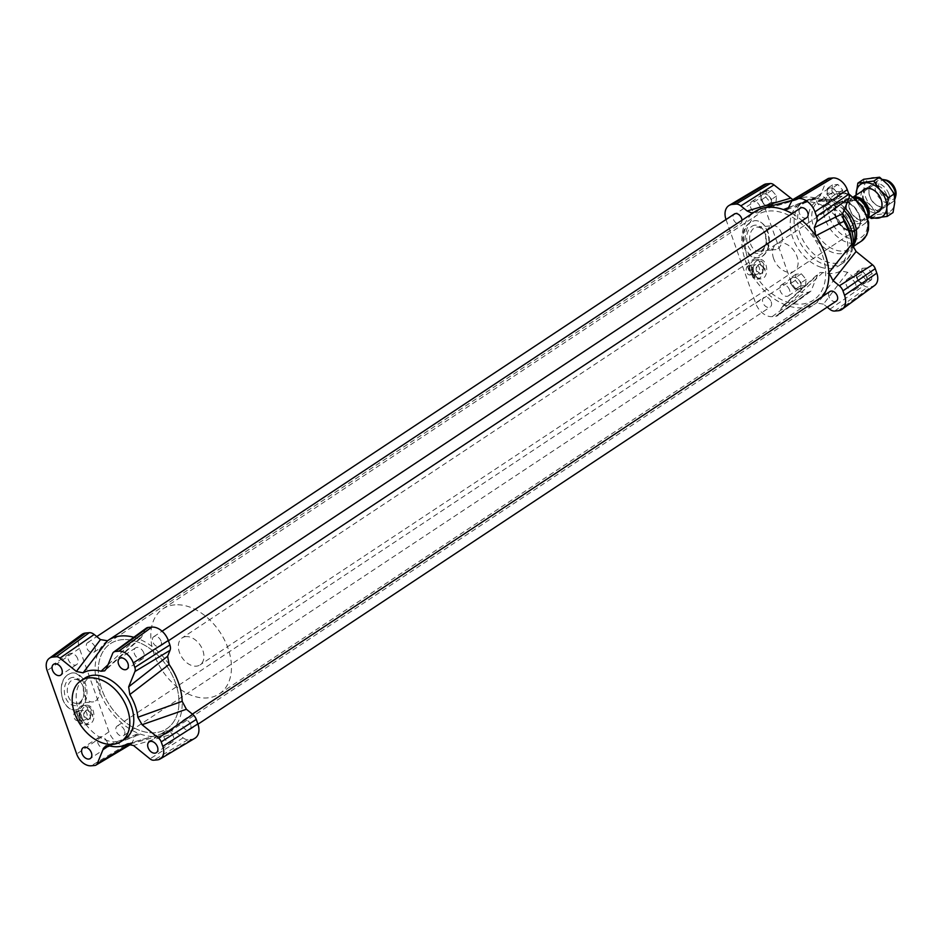 <?xml version="1.0" encoding="UTF-8"?>
<svg xmlns="http://www.w3.org/2000/svg" width="943" height="943" viewBox="0 0 943 943"><rect width="100%" height="100%" fill="white"/><g stroke="black" fill="none" stroke-linecap="round" stroke-linejoin="round"><path stroke-width="0.71" stroke-dasharray="4.71 3.54" d="M747.434 266.185L750.498 274.873A4.856 3.348 -95.1 0 1 749.991 274.967A4.856 3.348 -95.1 0 1 746.479 271.749A4.856 3.348 -95.1 0 1 747.434 266.185L748.601 266.079A4.856 3.348 -95.1 0 1 749.791 265.301L748.612 265.396A4.856 3.348 -95.1 0 1 749.131 265.301A4.856 3.348 -95.1 0 1 752.644 268.519A4.856 3.348 -95.1 0 1 751.689 274.083L748.612 265.396M757.795 273.965A4.856 3.348 -95.1 0 1 756.663 274.378A4.856 3.348 -95.1 0 1 752.891 269.839A4.856 3.348 -95.1 0 1 755.791 264.7A4.856 3.348 -95.1 0 1 759.433 268.39A4.856 3.348 -95.1 0 1 757.795 273.965M751.689 274.083L752.856 273.977A4.856 3.348 -95.1 0 1 752.302 274.46A4.856 3.348 -95.1 0 1 751.677 274.767L750.498 274.873M748.601 266.079L751.677 274.767M752.856 273.977L749.791 265.301M759.445 261.364L762.911 271.16A9.713 6.695 -95.1 0 1 757.088 279.211A9.713 6.695 -95.1 0 1 753.009 277.714L749.544 267.918A9.713 6.695 -95.1 0 1 755.367 259.867A9.713 6.695 -95.1 0 1 759.445 261.364L761.543 261.176L765.021 270.971L762.911 271.16M753.009 277.714L755.119 277.525L751.642 267.741L749.544 267.918M756.616 277.395L760.812 278.88C769.7 278.562 768.073 258.252 759.256 259.514C754.011 261.235 752.208 265.785 753.846 273.164L756.616 277.395M761.543 261.176A9.713 6.695 -95.1 0 1 765.021 270.971M755.119 277.525A9.713 6.695 -95.1 0 1 751.642 267.741M78.08 720.535A4.856 3.348 -95.1 0 1 77.574 720.641A4.856 3.348 -95.1 0 1 74.061 717.423A4.856 3.348 -95.1 0 1 75.004 711.847L78.08 720.535L79.247 720.428A4.856 3.348 -95.1 0 0 79.872 720.122A4.856 3.348 -95.1 0 0 80.438 719.639L79.271 719.745L76.194 711.069A4.856 3.348 -95.1 0 1 76.713 710.963A4.856 3.348 -95.1 0 1 80.226 714.181A4.856 3.348 -95.1 0 1 79.271 719.745M85.377 719.639A4.856 3.348 -95.1 0 1 84.233 720.039A4.856 3.348 -95.1 0 1 80.473 715.501A4.856 3.348 -95.1 0 1 83.373 710.362A4.856 3.348 -95.1 0 1 87.004 714.051A4.856 3.348 -95.1 0 1 85.377 719.639M75.004 711.847L76.183 711.753A4.856 3.348 -95.1 0 1 77.361 710.963L76.194 711.069M76.183 711.753L79.247 720.428M80.438 719.639L77.361 710.963M87.027 707.026L90.493 716.821A9.713 6.695 -95.1 0 1 84.67 724.884A9.713 6.695 -95.1 0 1 80.591 723.387L77.126 713.592A9.713 6.695 -95.1 0 1 82.937 705.529A9.713 6.695 -95.1 0 1 87.027 707.026L89.125 706.837L92.603 716.633L90.493 716.821M80.591 723.387L82.689 723.198L79.224 713.403L77.126 713.592M84.599 723.022L88.559 724.53C93.428 722.845 95.007 718.318 93.31 710.951C91.777 707.073 89.561 705.164 86.662 705.199C80.214 708.947 79.518 714.888 84.599 723.022M89.125 706.837A9.713 6.695 -95.1 0 1 92.603 716.633M82.689 723.198A9.713 6.695 -95.1 0 1 79.224 713.403M161.064 641.134A5.752 3.902 -123.5 0 0 153.733 636.714A5.752 3.902 -123.5 0 0 153.662 643.668A5.752 3.902 -123.5 0 0 160.086 646.297A5.752 3.902 -123.5 0 0 161.064 641.134M806.76 217.703A5.752 3.902 56.5 0 1 800.324 215.063A5.752 3.902 56.5 0 1 800.407 208.12M124.523 730.46A5.752 3.902 -123.5 0 0 117.203 726.039A5.752 3.902 -123.5 0 0 117.121 732.994A5.752 3.902 -123.5 0 0 123.557 735.623A5.752 3.902 -123.5 0 0 124.523 730.46M771.197 301.866A5.752 3.902 56.5 0 1 770.231 307.029A5.752 3.902 56.5 0 1 763.795 304.389A5.752 3.902 56.5 0 1 763.877 297.446A5.752 3.902 56.5 0 1 771.197 301.866M190.604 724.566A5.752 3.902 -123.5 0 0 183.284 720.146A5.752 3.902 -123.5 0 0 183.201 727.088A5.752 3.902 -123.5 0 0 189.626 729.729A5.752 3.902 -123.5 0 0 190.604 724.566M836.3 301.123A5.752 3.902 56.5 0 1 829.875 298.495A5.752 3.902 56.5 0 1 829.946 291.54M94.984 647.039A5.752 3.902 -123.5 0 0 87.664 642.619A5.752 3.902 -123.5 0 0 87.581 649.562A5.752 3.902 -123.5 0 0 94.005 652.202A5.752 3.902 -123.5 0 0 94.984 647.039M742.035 220.202A5.752 3.902 56.5 0 1 740.679 223.597A5.752 3.902 56.5 0 1 734.255 220.968A5.752 3.902 56.5 0 1 734.326 214.014M107.502 640.78A55.059 37.402 -123.5 0 0 98.885 689.722A55.059 37.402 -123.5 0 0 140.566 734.161A55.059 37.402 -123.5 0 0 161.383 735.505A55.059 37.402 -123.5 0 0 169.056 732.063A55.059 37.402 -123.5 0 0 169.787 731.556A55.059 37.402 -123.5 0 0 182.164 701.309M823.074 296.102A55.059 37.402 56.5 0 1 816.461 302.962A55.059 37.402 56.5 0 1 815.73 303.457A55.059 37.402 56.5 0 1 787.24 305.567A55.059 37.402 56.5 0 1 745.559 261.117A55.059 37.402 56.5 0 1 754.176 212.187A55.059 37.402 56.5 0 1 754.907 211.68M792.155 213.589A55.059 37.402 56.5 0 1 802.234 220.709M169.092 664.426A55.059 37.402 -123.5 0 0 136.723 638.175A55.059 37.402 -123.5 0 0 133.847 637.279M169.386 726.723A51.005 34.655 56.5 0 1 166.828 728.691A51.005 34.655 56.5 0 1 109.753 705.317A51.005 34.655 56.5 0 1 110.472 643.656A51.005 34.655 56.5 0 1 166.192 665.074A51.005 34.655 56.5 0 1 169.386 726.723M816.06 298.129A51.005 34.655 -123.5 0 0 812.866 236.469A51.005 34.655 -123.5 0 0 757.135 215.051A51.005 34.655 -123.5 0 0 756.427 276.712A51.005 34.655 -123.5 0 0 813.491 300.086A51.005 34.655 -123.5 0 0 816.06 298.129M763.771 184.769A13.862 9.418 -123.5 0 0 761.166 197.382L790.705 280.814A13.862 9.418 -123.5 0 0 805.192 292.554L808.74 292.247A6.177 4.196 -123.5 0 0 810.273 291.682A6.177 4.196 -123.5 0 0 811.31 290.314L817.581 274.967L820.092 272.527L822.897 272.503A41.857 28.443 -123.5 0 0 840.885 270.9L847.568 272.291L864 285.611A6.177 4.196 -123.5 0 0 867.737 286.978L871.273 286.66A13.862 9.418 -123.5 0 0 874.703 285.399M726.004 219.53A15.783 10.727 -123.5 0 0 726.11 219.825L755.649 303.245A15.783 10.727 -123.5 0 0 772.152 316.624L775.688 316.318A8.098 5.505 -123.5 0 0 777.692 315.575A8.098 5.505 -123.5 0 0 779.059 313.783L781.464 307.889L817.581 274.967M827.93 178.675A6.177 4.196 -123.5 0 0 826.669 180.196L820.386 195.543L818.005 197.947L815.07 198.006A41.857 28.443 -123.5 0 0 801.703 197.747A41.857 28.443 -123.5 0 0 797.094 199.621L792.827 199.657M847.568 272.291L823.475 304.141L827.2 307.159M773.625 258.618A16.196 10.998 56.5 0 1 776.372 244.072A16.196 10.998 56.5 0 1 794.489 251.498A16.196 10.998 56.5 0 1 794.265 271.065A16.196 10.998 56.5 0 1 773.625 258.618M823.475 304.141L816.461 302.962L840.885 270.9M753.763 212.434L797.094 199.621M822.897 272.503L787.24 305.567L784.199 305.379L781.464 307.889M862.008 268.354L861.395 274.507L866.193 280.165L871.591 279.682L872.204 273.541L867.407 267.871L862.008 268.354L857.057 271.631L856.751 274.708A6.471 4.397 -123.5 0 0 858.837 280.613L861.242 283.454L863.941 283.206A6.471 4.397 -123.5 0 0 865.426 282.7A6.471 4.397 -123.5 0 0 866.947 279.894A6.471 4.397 -123.5 0 0 864.849 273.989A6.471 4.397 -123.5 0 0 859.757 271.395A6.471 4.397 -123.5 0 0 858.271 271.902A6.471 4.397 -123.5 0 0 856.751 274.708L856.444 277.784L858.837 280.613A6.471 4.397 -123.5 0 0 863.941 283.206L866.641 282.971L867.254 276.818L862.456 271.16L857.057 271.631M775.971 202.156L776.584 196.014L771.787 190.345L766.388 190.828L765.775 196.969L770.572 202.639L775.971 202.156L771.02 205.433L771.327 202.368A6.471 4.397 -123.5 0 0 769.229 196.462L766.836 193.621L764.136 193.869A6.471 4.397 -123.5 0 0 762.651 194.376A6.471 4.397 -123.5 0 0 761.131 197.181A6.471 4.397 -123.5 0 0 763.217 203.087A6.471 4.397 -123.5 0 0 768.321 205.68A6.471 4.397 -123.5 0 0 769.806 205.173A6.471 4.397 -123.5 0 0 771.327 202.368L771.633 199.291L769.229 196.462A6.471 4.397 -123.5 0 0 764.136 193.869L761.437 194.105L760.824 200.258L765.622 205.916L771.02 205.433M805.511 285.576L806.124 279.434L801.326 273.765L795.927 274.248L795.314 280.401L800.112 286.059L805.511 285.576L800.56 288.864L800.866 285.788A6.471 4.397 -123.5 0 0 798.768 279.882L796.375 277.053L793.676 277.289A6.471 4.397 -123.5 0 0 792.191 277.796A6.471 4.397 -123.5 0 0 790.67 280.601A6.471 4.397 -123.5 0 0 792.768 286.507A6.471 4.397 -123.5 0 0 797.861 289.1A6.471 4.397 -123.5 0 0 799.346 288.593A6.471 4.397 -123.5 0 0 800.866 285.788L801.173 282.711L798.768 279.882A6.471 4.397 -123.5 0 0 793.676 277.289L790.977 277.537L790.364 283.678L795.161 289.348L800.56 288.864M831.856 191.075L836.641 196.745L842.052 196.262L842.653 190.109L837.867 184.451L832.469 184.934L831.856 191.075L826.905 194.364L829.298 197.193A6.471 4.397 -123.5 0 0 834.39 199.786L837.101 199.539L837.396 196.474A6.471 4.397 -123.5 0 0 835.309 190.557A6.471 4.397 -123.5 0 0 830.217 187.975A6.471 4.397 -123.5 0 0 828.72 188.482A6.471 4.397 -123.5 0 0 827.211 191.288A6.471 4.397 -123.5 0 0 829.298 197.193L831.691 200.022L834.39 199.786A6.471 4.397 -123.5 0 0 835.887 199.279A6.471 4.397 -123.5 0 0 837.396 196.474L837.702 193.398L832.917 187.728L827.506 188.211L826.905 194.364M820.764 267.187A36.435 24.754 -123.5 0 0 839.117 265.62A36.435 24.754 -123.5 0 0 839.624 221.581A36.435 24.754 -123.5 0 0 798.862 204.89A36.435 24.754 -123.5 0 0 792.674 237.601A36.435 24.754 -123.5 0 0 820.764 267.187M836.017 217.267A16.196 10.998 -123.5 0 0 856.657 229.715A16.196 10.998 -123.5 0 0 856.881 210.148A16.196 10.998 -123.5 0 0 838.763 202.721A16.196 10.998 -123.5 0 0 836.017 217.267M125.101 738.852A36.435 24.754 56.5 0 1 78.658 710.833A36.435 24.754 56.5 0 1 84.846 678.123M146.271 628.168A8.098 5.505 -123.5 0 0 144.904 629.959L141.379 637.48L139.022 638.494L136.723 638.175L108.021 664.756M131.136 744.086A8.098 5.505 -123.5 0 0 132.385 742.377L134.802 736.483L136.193 734.632L138.267 733.854L140.566 734.161L108.893 745.736M128.554 743.638L171.791 730.86L176.801 732.735L183.107 737.85A8.098 5.505 -123.5 0 0 188.011 739.642L191.559 739.336A15.783 10.727 -123.5 0 0 194.883 738.275M81.829 634.45A15.783 10.727 -123.5 0 0 79.436 648.419L108.975 731.851A15.783 10.727 -123.5 0 0 125.478 745.229L129.014 744.911A8.098 5.505 -123.5 0 0 130.723 744.369M95.561 700.92A12.059 8.31 84.9 0 0 99.616 687.07A12.059 8.31 84.9 0 0 90.587 677.911A12.059 8.31 84.9 0 0 83.385 690.665A12.059 8.31 84.9 0 0 92.732 701.946A12.059 8.31 84.9 0 0 95.561 700.92M62.533 699.058C65.468 706.472 69.723 710.15 75.275 710.079L79.471 708.535C91.483 701.356 84.764 670.886 71.633 673.019C62.309 676.249 59.268 684.924 62.533 699.058M80.131 708.476A18.624 12.825 84.9 0 0 86.391 687.082A18.624 12.825 84.9 0 0 72.47 672.948A18.624 12.825 84.9 0 0 61.354 692.634A18.624 12.825 84.9 0 0 75.77 710.032A18.624 12.825 84.9 0 0 80.131 708.476M777.881 248.693A12.059 8.31 84.9 0 0 781.936 234.842A12.059 8.31 84.9 0 0 772.918 225.683A12.059 8.31 84.9 0 0 765.716 238.438A12.059 8.31 84.9 0 0 775.063 249.706A12.059 8.31 84.9 0 0 777.881 248.693M743.921 246.913C746.88 254.327 751.323 257.981 757.264 257.887L761.791 256.307C774.816 249.035 768.38 218.54 754.282 220.756C744.227 224.057 740.774 232.768 743.921 246.913M762.463 256.237A18.624 12.825 84.9 0 0 768.722 234.842A18.624 12.825 84.9 0 0 754.789 220.709A18.624 12.825 84.9 0 0 743.673 240.406A18.624 12.825 84.9 0 0 758.101 257.804A18.624 12.825 84.9 0 0 762.463 256.237M842.052 196.262L837.101 199.539M836.641 196.745L831.691 200.022M801.326 273.765L796.375 277.053M806.124 279.434L801.173 282.711M771.787 190.345L766.836 193.621M776.584 196.014L771.633 199.291M866.193 280.165L861.242 283.454M861.395 274.507L856.444 277.784M842.653 190.109L837.702 193.398M837.867 184.451L832.917 187.728M832.469 184.934L827.506 188.211M795.927 274.248L790.977 277.537M800.112 286.059L795.161 289.348M795.314 280.401L790.364 283.678M766.388 190.828L761.437 194.105M770.572 202.639L765.622 205.916M765.775 196.969L760.824 200.258M871.591 279.682L866.641 282.971M872.204 273.541L867.254 276.818M867.407 267.871L862.456 271.16M826.092 200.682A6.471 4.397 -123.5 0 0 817.829 195.696A6.471 4.397 -123.5 0 0 816.308 198.501A6.471 4.397 -123.5 0 0 819.184 205.22A6.471 4.397 -123.5 0 0 824.984 206.493A6.471 4.397 -123.5 0 0 826.092 200.682M789.55 289.996A6.471 4.397 -123.5 0 0 781.299 285.022A6.471 4.397 -123.5 0 0 779.778 287.827A6.471 4.397 -123.5 0 0 782.643 294.546A6.471 4.397 -123.5 0 0 788.454 295.819A6.471 4.397 -123.5 0 0 789.55 289.996M760.011 206.576A6.471 4.397 -123.5 0 0 751.76 201.59A6.471 4.397 -123.5 0 0 750.239 204.407A6.471 4.397 -123.5 0 0 753.103 211.114A6.471 4.397 -123.5 0 0 758.915 212.387A6.471 4.397 -123.5 0 0 760.011 206.576M855.631 284.102A6.471 4.397 -123.5 0 0 847.38 279.128A6.471 4.397 -123.5 0 0 845.859 281.933A6.471 4.397 -123.5 0 0 848.724 288.641A6.471 4.397 -123.5 0 0 854.535 289.925A6.471 4.397 -123.5 0 0 855.631 284.102M143.76 652.91A6.471 4.397 -123.5 0 0 135.509 647.924A6.471 4.397 -123.5 0 0 135.415 655.75A6.471 4.397 -123.5 0 0 142.664 658.721A6.471 4.397 -123.5 0 0 143.76 652.91M107.231 742.224A6.471 4.397 -123.5 0 0 98.968 737.249A6.471 4.397 -123.5 0 0 98.885 745.076A6.471 4.397 -123.5 0 0 106.135 748.047A6.471 4.397 -123.5 0 0 107.231 742.224M77.691 658.803A6.471 4.397 -123.5 0 0 69.428 653.817A6.471 4.397 -123.5 0 0 69.346 661.656A6.471 4.397 -123.5 0 0 76.583 664.615A6.471 4.397 -123.5 0 0 77.691 658.803M173.312 736.33A6.471 4.397 -123.5 0 0 165.049 731.355A6.471 4.397 -123.5 0 0 164.966 739.182A6.471 4.397 -123.5 0 0 172.204 742.153A6.471 4.397 -123.5 0 0 173.312 736.33M761.861 250.131A12.059 8.31 84.9 0 0 766.152 242.186A12.059 8.31 84.9 0 0 765.48 234.654A12.059 8.31 84.9 0 0 756.887 227.11A12.059 8.31 84.9 0 0 754.07 228.123A12.059 8.31 84.9 0 0 750.015 241.986A12.059 8.31 84.9 0 0 759.032 251.144A12.059 8.31 84.9 0 0 761.861 250.131M751.866 226.344A14.169 9.76 -95.1 0 1 765.28 234.017A14.169 9.76 -95.1 0 1 766.07 242.858A14.169 9.76 -95.1 0 1 750.616 250.025A14.169 9.76 -95.1 0 1 751.866 226.344M79.542 702.358A12.059 8.31 84.9 0 0 83.833 694.413A12.059 8.31 84.9 0 0 83.161 686.881A12.059 8.31 84.9 0 0 74.568 679.337A12.059 8.31 84.9 0 0 71.751 680.351A12.059 8.31 84.9 0 0 67.684 694.213A12.059 8.31 84.9 0 0 76.713 703.372A12.059 8.31 84.9 0 0 79.542 702.358M69.546 678.571A14.169 9.76 -95.1 0 1 82.949 686.245A14.169 9.76 -95.1 0 1 83.738 695.085A14.169 9.76 -95.1 0 1 68.285 702.264A14.169 9.76 -95.1 0 1 69.546 678.571M815.07 198.006L789.067 207.484M760.447 273.977A4.856 3.348 84.9 0 0 762.793 268.578A4.856 3.348 84.9 0 0 759.068 264.405A4.856 3.348 84.9 0 0 756.168 269.545A4.856 3.348 84.9 0 0 759.928 274.083A4.856 3.348 84.9 0 0 760.447 273.977M760.954 273.93L756.934 271.183C756.121 267.494 757.017 265.219 759.645 264.358C764.125 266.739 764.561 269.934 760.954 273.93M88.029 719.65A4.856 3.348 84.9 0 0 90.363 714.24A4.856 3.348 84.9 0 0 86.65 710.067A4.856 3.348 84.9 0 0 83.75 715.207A4.856 3.348 84.9 0 0 87.51 719.745A4.856 3.348 84.9 0 0 88.029 719.65M88.583 719.592L84.764 716.821C83.915 713.132 84.705 710.869 87.133 710.032C91.388 712.436 91.872 715.619 88.583 719.592M885.501 179.936A11.08 7.532 -123.5 0 0 883.791 179.854A11.08 7.532 -123.5 0 0 881.705 195.048A11.08 7.532 -123.5 0 0 895.85 195.555M894.813 199.268A12.954 8.805 56.5 0 1 892.491 202.073A12.954 8.805 56.5 0 1 878.004 196.144A12.954 8.805 56.5 0 1 878.181 180.478A12.954 8.805 56.5 0 1 881.222 179.465A12.954 8.805 56.5 0 1 882.471 179.465M868.02 217.621A12.954 8.805 56.5 0 1 866.181 219.519A12.954 8.805 56.5 0 1 863.151 220.532A12.954 8.805 56.5 0 1 850.527 211.574A12.954 8.805 56.5 0 1 851.871 197.924A12.954 8.805 56.5 0 1 854.016 197.028M858.378 198.832A11.74 7.98 -123.5 0 0 854.865 198.289A11.74 7.98 -123.5 0 0 852.118 199.221A11.74 7.98 -123.5 0 0 851.953 213.413A11.74 7.98 -123.5 0 0 865.085 218.788A11.74 7.98 -123.5 0 0 867.878 213.165M847.474 228.571C850.492 230.941 853.686 231.07 857.057 228.96L865.603 223.078L854.405 223.974L847.474 228.571L858.672 227.676M849.926 202.556L842.959 201.637L839.612 202.639L838.716 203.452L849.926 202.556L855.914 198.584M838.716 203.452L845.647 198.867L855.336 198.089M865.603 223.078A15.783 10.727 -123.5 0 0 867.925 218.234M842.688 201.814A15.783 10.727 -123.5 0 0 838.987 203.063A15.783 10.727 -123.5 0 0 838.763 222.147A15.783 10.727 -123.5 0 0 856.433 229.385A15.783 10.727 -123.5 0 0 859.863 224.175A15.783 10.727 -123.5 0 0 845.117 201.932A15.783 10.727 -123.5 0 0 842.688 201.814M845.647 198.867A15.783 10.727 -123.5 0 0 844.185 211.892A15.783 10.727 -123.5 0 0 854.405 223.974M851.894 200.258A11.74 7.98 -123.5 0 0 849.148 201.189A11.74 7.98 -123.5 0 0 848.983 215.381A11.74 7.98 -123.5 0 0 862.114 220.756A11.74 7.98 -123.5 0 0 863.328 208.379A11.74 7.98 -123.5 0 0 851.894 200.258M842.134 201.731A16.196 10.998 -123.5 0 0 838.327 203.004A16.196 10.998 -123.5 0 0 838.103 222.583A16.196 10.998 -123.5 0 0 856.22 229.998A16.196 10.998 -123.5 0 0 859.745 224.658A16.196 10.998 -123.5 0 0 844.622 201.849A16.196 10.998 -123.5 0 0 842.134 201.731M185.983 636.608A16.196 10.998 -123.5 0 0 182.188 637.892A16.196 10.998 -123.5 0 0 181.964 657.46A16.196 10.998 -123.5 0 0 200.081 664.886A16.196 10.998 -123.5 0 0 201.755 647.817A16.196 10.998 -123.5 0 0 185.983 636.608M174.915 604.852A51.005 34.655 -123.5 0 0 162.95 608.872A51.005 34.655 -123.5 0 0 162.243 670.532A51.005 34.655 -123.5 0 0 219.306 693.895A51.005 34.655 -123.5 0 0 224.587 640.156A51.005 34.655 -123.5 0 0 174.915 604.852M122.437 639.637A51.005 34.655 -123.5 0 0 110.472 643.656A51.005 34.655 -123.5 0 0 109.753 705.317A51.005 34.655 -123.5 0 0 166.828 728.691A51.005 34.655 -123.5 0 0 172.109 674.94A51.005 34.655 -123.5 0 0 122.437 639.637M864.106 200.906A11.74 7.98 56.5 0 1 865.98 190.026A11.74 7.98 56.5 0 1 876.177 192.042A11.74 7.98 56.5 0 1 880.821 198.725A11.74 7.98 56.5 0 1 881.068 199.421A11.74 7.98 56.5 0 1 878.947 209.594A11.74 7.98 56.5 0 1 864.106 200.906M862.468 190.899A13.355 9.076 -123.5 0 0 861.961 201.708A13.355 9.076 -123.5 0 0 876.778 212.493M886.609 194.883A11.74 7.98 56.5 0 1 884.746 205.763A11.74 7.98 56.5 0 1 876.754 205.326A11.74 7.98 56.5 0 1 869.057 193.716A11.74 7.98 56.5 0 1 871.768 186.184A11.74 7.98 56.5 0 1 886.609 194.883M856.114 195.107A19.426 13.202 -123.5 0 0 862.845 210.867A19.426 13.202 -123.5 0 0 870.424 216.701M888.907 193.975A13.355 9.076 -123.5 0 0 876.33 183.025A13.355 9.076 -123.5 0 0 868.927 192.643A13.355 9.076 -123.5 0 0 877.685 205.857A13.355 9.076 -123.5 0 0 887.87 205.433A13.355 9.076 -123.5 0 0 888.907 193.975M888.023 184.816A19.426 13.202 56.5 0 1 894.73 202.497A19.426 13.202 56.5 0 1 886.102 212.894A19.426 13.202 56.5 0 1 870.766 205.621A19.426 13.202 56.5 0 1 864.059 187.94A19.426 13.202 56.5 0 1 872.688 177.543A19.426 13.202 56.5 0 1 888.023 184.816M863.647 179.288L864.059 187.94L862.362 198.006L870.766 205.621L877.061 214.639L893.033 212.552M869.635 217.232L862.845 210.867L856.562 201.849L856.055 195.142M856.562 201.849L862.362 198.006M871.261 218.481L877.061 214.639M726.11 219.825L761.166 197.382M791.578 201.366L826.669 180.196M838.221 310.73L871.273 286.66M834.685 311.049L867.737 286.978M829.781 309.257L864 285.611M779.059 313.783L811.31 290.314M775.688 316.318L808.74 292.247M772.152 316.624L805.192 292.554M755.649 303.245L790.705 280.814M842.299 217.114A36.435 24.754 -123.5 0 0 802.823 202.262A36.435 24.754 -123.5 0 0 796.635 234.984A36.435 24.754 -123.5 0 0 843.077 263.003A36.435 24.754 -123.5 0 0 851.765 243.07M842.594 213.837A35.351 24.011 -123.5 0 0 819.62 198.997A35.351 24.011 -123.5 0 0 799.9 233.263A35.351 24.011 -123.5 0 0 828.037 262.248A35.351 24.011 -123.5 0 0 852.625 248.799A35.351 24.011 -123.5 0 0 852.908 247.479M844.044 210.289A29.422 19.992 -123.5 0 0 826.881 200.199A29.422 19.992 -123.5 0 0 810.45 228.725A29.422 19.992 -123.5 0 0 833.871 252.842A29.422 19.992 -123.5 0 0 854.346 241.644L849.832 248.811A28.337 19.249 -123.5 0 0 853.498 245.192M844.94 208.097A28.337 19.249 -123.5 0 0 818.524 201.566A28.337 19.249 -123.5 0 0 813.715 227.015A28.337 19.249 -123.5 0 0 849.832 248.811L853.156 246.606M849.042 194.777A28.337 19.249 -123.5 0 0 830.076 193.916A28.337 19.249 -123.5 0 0 825.255 219.365A28.337 19.249 -123.5 0 0 861.383 241.149M829.581 217.845A25.096 17.057 -123.5 0 0 863.788 235.231A25.096 17.057 -123.5 0 0 849.749 195.59A25.096 17.057 -123.5 0 0 829.581 217.845M789.161 207.26L820.386 195.543M79.436 648.419L47.15 670.614M144.904 629.959L112.653 653.428M191.559 739.336L157.257 759.893M188.011 739.642L153.721 760.211M183.107 737.85L149.984 758.844M129.014 744.911L94.724 765.48M132.385 742.377L129.71 743.992M125.478 745.229L91.188 765.787M108.975 731.851L76.689 754.046M176.801 732.735L133.552 745.524M109.671 745.925L134.802 736.483M106.382 668.776L142.499 635.853M755.791 264.7L749.131 265.301M756.663 274.378L749.991 274.967M759.256 259.514L755.367 259.867M760.812 278.88L757.088 279.211M83.373 710.362L76.713 710.963M84.233 720.039L77.574 720.641M86.662 705.199L82.937 705.529M88.559 724.53L84.67 724.884M160.086 646.297L168.42 640.78M153.733 636.714L162.066 631.197M123.557 735.623L770.231 307.029M117.203 726.039L763.877 297.446M189.626 729.729L197.959 724.212M183.284 720.146L192.384 714.11M94.005 652.202L740.679 223.597M87.664 642.619L96.764 636.584M169.056 732.063L815.73 303.457M219.306 693.895L813.491 300.086M162.95 608.872L757.135 215.051M810.273 291.682L777.692 315.575M838.763 202.721L776.372 244.072M856.657 229.715L794.265 271.065M848.7 193.751L830.076 193.916L818.524 201.566L826.881 200.199L819.62 198.997C813.467 197.971 807.856 199.067 802.823 202.262L798.862 204.89M852.932 247.526L852.625 248.799C851.175 254.869 847.993 259.608 843.077 263.003L839.117 265.62M130.358 743.827L161.383 735.505M71.633 673.019L72.47 672.948M757.264 257.887L758.101 257.804M828.72 188.482L817.829 195.696M835.887 199.279L824.984 206.493M792.191 277.796L781.299 285.022M799.346 288.593L788.454 295.819M762.651 194.376L751.76 201.59M769.806 205.173L758.915 212.387M858.271 271.902L847.38 279.128M865.426 282.7L854.535 289.925M135.509 647.924L119.667 658.426M142.664 658.721L126.822 669.224M98.968 737.249L83.125 747.752M106.135 748.047L90.28 758.549M69.428 653.817L53.586 664.32M76.583 664.615L60.741 675.117M165.049 731.355L149.206 741.858M172.204 742.153L156.361 752.655M759.032 251.144L775.063 249.706M756.887 227.11L772.918 225.683M765.48 234.654L765.28 234.017M766.152 242.186L766.07 242.858M76.713 703.372L92.732 701.946M74.568 679.337L90.587 677.911M83.161 686.881L82.949 686.245M83.833 694.413L83.738 695.085M782.584 306.263L818.701 273.352M786.792 209.652L818.005 197.947M801.703 197.747L792.191 200.305M753.068 212.717L796.305 199.951M170.883 731.025L127.659 743.803M137.136 734.102L105.946 745.807M141.379 637.48L105.262 670.402M878.181 180.478L866.169 188.447M853.639 196.745L851.871 197.924M892.491 202.073L880.479 210.041M867.949 218.34L866.181 219.519M839.612 202.639L838.987 203.063M857.057 228.96L856.433 229.385M852.118 199.221L849.148 201.189M865.085 218.788L862.114 220.756M838.327 203.004L182.188 637.892M856.22 229.998L200.081 664.886M881.068 199.421L881.269 200.034M878.947 209.594L884.746 205.763M865.98 190.026L871.768 186.184M876.754 205.326L877.685 205.857M869.057 193.716L868.927 192.643"/><path stroke-width="1.41" d="M162.066 631.197L800.407 208.12A5.752 3.902 56.5 0 1 807.738 212.54A5.752 3.902 56.5 0 1 806.76 217.703L168.42 640.78M192.384 714.11L829.946 291.54A5.752 3.902 56.5 0 1 837.278 295.961A5.752 3.902 56.5 0 1 836.3 301.123L197.959 724.212M96.764 636.584L734.326 214.014A5.752 3.902 56.5 0 1 741.658 218.434A5.752 3.902 56.5 0 1 742.035 220.202M802.234 220.709A55.059 37.402 56.5 0 1 815.766 235.833A55.059 37.402 56.5 0 1 828.826 272.716A55.059 37.402 56.5 0 1 823.074 296.102M133.847 637.279A55.059 37.402 -123.5 0 0 108.233 640.285L754.907 211.68A55.059 37.402 56.5 0 1 762.581 208.238A55.059 37.402 56.5 0 1 783.385 209.582A55.059 37.402 56.5 0 1 792.155 213.589M108.233 640.285A55.059 37.402 -123.5 0 0 107.502 640.78L100.488 639.602L94.182 634.486A8.098 5.505 -123.5 0 0 89.279 632.694L85.742 633.012A15.783 10.727 -123.5 0 0 81.829 634.45L49.26 658.344A13.862 9.418 -123.5 0 0 47.15 670.614L76.689 754.046A13.862 9.418 -123.5 0 0 91.188 765.787L94.724 765.48A6.177 4.196 -123.5 0 0 96.033 765.068A6.177 4.196 -123.5 0 0 97.294 763.547L103.565 748.2L109.671 745.925M103.565 748.2L105.946 745.807L108.893 745.736A41.857 28.443 -123.5 0 0 122.26 745.996A41.857 28.443 -123.5 0 0 126.869 744.121L133.552 745.524L149.984 758.844A6.177 4.196 -123.5 0 0 153.721 760.211L157.257 759.893A13.862 9.418 -123.5 0 0 160.18 758.974L194.883 738.275A15.783 10.727 -123.5 0 0 197.853 723.918L196.274 719.45A8.098 5.505 -123.5 0 0 192.714 714.381L186.408 709.266L182.164 701.309A55.059 37.402 -123.5 0 0 169.092 664.426L167.63 656.234L170.035 650.34A8.098 5.505 -123.5 0 0 169.893 644.965L168.314 640.497A15.783 10.727 -123.5 0 0 151.811 627.119L148.275 627.425A8.098 5.505 -123.5 0 0 146.271 628.168L113.69 652.061A6.177 4.196 -123.5 0 0 112.653 653.428L106.382 668.776L104.673 670.85L101.066 671.239A41.857 28.443 -123.5 0 0 83.078 672.842L107.502 640.78M792.827 199.657L773.979 184.899A6.177 4.196 -123.5 0 0 770.242 183.531L766.706 183.85A13.862 9.418 -123.5 0 0 763.771 184.769L729.08 205.468A15.783 10.727 -123.5 0 0 726.004 219.53M790.399 198.219L747.162 211.008L740.856 205.892A8.098 5.505 -123.5 0 0 735.953 204.101L732.405 204.407A15.783 10.727 -123.5 0 0 729.08 205.468M827.2 307.159L829.781 309.257A8.098 5.505 -123.5 0 0 834.685 311.049L838.221 310.73A15.783 10.727 -123.5 0 0 842.134 309.292L874.703 285.399A13.862 9.418 -123.5 0 0 876.813 273.128L875.234 268.661A6.177 4.196 -123.5 0 0 872.511 264.794L856.091 251.475L851.871 244.037A41.857 28.443 -123.5 0 0 843.832 221.322L842.677 213.613L848.959 198.266A6.177 4.196 -123.5 0 0 848.853 194.175L847.274 189.696A13.862 9.418 -123.5 0 0 832.775 177.956L829.239 178.262A6.177 4.196 -123.5 0 0 827.93 178.675L793.24 199.374A8.098 5.505 -123.5 0 0 791.578 201.366L787.782 209.098L783.397 209.582L789.067 207.484M842.677 213.613L814.292 227.628L816.709 221.735A8.098 5.505 -123.5 0 0 816.567 216.36L814.988 211.892A15.783 10.727 -123.5 0 0 798.485 198.513L794.949 198.832A8.098 5.505 -123.5 0 0 793.24 199.374M842.134 309.292A15.783 10.727 -123.5 0 0 844.527 295.324L842.948 290.845A8.098 5.505 -123.5 0 0 839.388 285.776L833.082 280.66L856.091 251.475M814.292 227.628L815.766 235.833L843.832 221.322M851.871 244.037L828.826 272.716L833.082 280.66M747.162 211.008L751.441 212.882L753.763 212.434M182.164 701.309L137.855 717.258A41.857 28.443 -123.5 0 0 129.816 694.555L169.092 664.426M157.457 746.832A6.471 4.397 56.5 0 1 156.361 752.655A6.471 4.397 56.5 0 1 149.112 749.685A6.471 4.397 56.5 0 1 149.206 741.858A6.471 4.397 56.5 0 1 157.457 746.832M61.837 669.306A6.471 4.397 56.5 0 1 60.741 675.117A6.471 4.397 56.5 0 1 53.492 672.159A6.471 4.397 56.5 0 1 53.586 664.32A6.471 4.397 56.5 0 1 61.837 669.306M91.388 752.726A6.471 4.397 56.5 0 1 90.28 758.549A6.471 4.397 56.5 0 1 83.043 755.579A6.471 4.397 56.5 0 1 83.125 747.752A6.471 4.397 56.5 0 1 91.388 752.726M127.918 663.412A6.471 4.397 56.5 0 1 126.822 669.224A6.471 4.397 56.5 0 1 119.572 666.253A6.471 4.397 56.5 0 1 119.667 658.426A6.471 4.397 56.5 0 1 127.918 663.412M80.886 680.74L84.846 678.123A36.435 24.754 56.5 0 1 125.608 694.814A36.435 24.754 56.5 0 1 125.101 738.852L121.14 741.481A36.435 24.754 -123.5 0 0 121.647 697.443A36.435 24.754 -123.5 0 0 80.886 680.74A36.435 24.754 -123.5 0 0 74.697 713.462A36.435 24.754 -123.5 0 0 121.14 741.481M167.63 656.234L128.672 686.846L129.816 694.555M128.672 686.846L134.943 671.499A6.177 4.196 -123.5 0 0 134.837 667.408L133.258 662.929A13.862 9.418 -123.5 0 0 118.759 651.189L115.223 651.495A6.177 4.196 -123.5 0 0 113.69 652.061M100.488 639.602L76.395 671.451L83.078 672.842M76.395 671.451L59.963 658.131A6.177 4.196 -123.5 0 0 56.226 656.764L52.69 657.082A13.862 9.418 -123.5 0 0 49.26 658.344M127.706 743.791L128.554 743.638M160.18 758.974A13.862 9.418 -123.5 0 0 162.797 746.361L161.218 741.882A6.177 4.196 -123.5 0 0 158.495 738.027L142.075 724.707L186.408 709.266M137.855 717.258L142.075 724.707M108.021 664.756L101.066 671.239M96.033 765.068L130.723 744.369A8.098 5.505 -123.5 0 0 131.136 744.086M895.308 197.806L895.85 195.555A11.08 7.532 -123.5 0 0 885.501 179.936L883.214 179.559A12.954 8.805 56.5 0 1 895.308 197.806A12.954 8.805 56.5 0 1 894.813 199.268M882.471 179.465A12.954 8.805 56.5 0 1 883.214 179.559M854.016 197.028A12.954 8.805 56.5 0 1 854.912 196.898A12.954 8.805 56.5 0 1 866.593 204.195A12.954 8.805 56.5 0 1 868.02 217.621M867.878 213.165A11.74 7.98 -123.5 0 0 858.378 198.832M855.336 198.089L856.857 197.959L855.914 198.584M867.925 218.234A15.783 10.727 -123.5 0 0 856.857 197.959M876.778 212.493A13.355 9.076 -123.5 0 0 881.269 200.034A13.355 9.076 -123.5 0 0 875.693 191.618A13.355 9.076 -123.5 0 0 862.468 190.899M870.424 216.701A19.426 13.202 -123.5 0 0 878.181 218.139A19.426 13.202 -123.5 0 0 886.809 207.743A19.426 13.202 -123.5 0 0 880.102 190.073A19.426 13.202 -123.5 0 0 864.766 182.801A19.426 13.202 -123.5 0 0 856.138 193.197A19.426 13.202 -123.5 0 0 856.114 195.107M887.233 216.395L893.033 212.552L894.73 202.497L894.306 193.834L888.023 184.816L879.607 177.213L863.647 179.288L857.835 183.131L873.807 181.056L880.102 190.073L888.506 197.688L886.809 207.743L887.233 216.395L871.261 218.481L869.635 217.232M856.055 195.142L857.835 183.131M888.506 197.688L894.306 193.834M873.807 181.056L879.607 177.213M732.405 204.407L766.706 183.85M735.953 204.101L770.242 183.531M740.856 205.892L773.979 184.899M794.949 198.832L829.239 178.262M798.485 198.513L832.775 177.956M814.988 211.892L847.274 189.696M816.567 216.36L848.853 194.175M816.709 221.735L848.959 198.266M839.388 285.776L872.511 264.794M842.948 290.845L875.234 268.661M844.527 295.324L876.813 273.128M851.765 243.07A36.435 24.754 -123.5 0 0 842.299 217.114M852.908 247.479A35.351 24.011 -123.5 0 0 842.594 213.837M852.932 247.526L854.346 241.644A29.422 19.992 -123.5 0 0 844.044 210.289M853.498 245.192A28.337 19.249 -123.5 0 0 844.94 208.097M853.156 246.606L861.383 241.149A28.337 19.249 -123.5 0 0 867.065 218.505A28.337 19.249 -123.5 0 0 849.042 194.777M85.742 633.012L52.69 657.082M89.279 632.694L56.226 656.764M94.182 634.486L59.963 658.131M148.275 627.425L115.223 651.495M151.811 627.119L118.759 651.189M168.314 640.497L133.258 662.929M169.893 644.965L134.837 667.408M170.035 650.34L134.943 671.499M196.274 719.45L161.218 741.882M192.714 714.381L158.495 738.027M197.853 723.918L162.797 746.361M129.71 743.992L97.294 763.547M861.383 241.149L866.641 235.172L868.432 229.797L868.644 222.23L862.68 206.387L848.7 193.751M122.26 745.996L130.358 743.827M792.191 200.305L762.581 208.238M866.169 188.447L853.639 196.745M880.479 210.041L867.949 218.34"/></g></svg>
